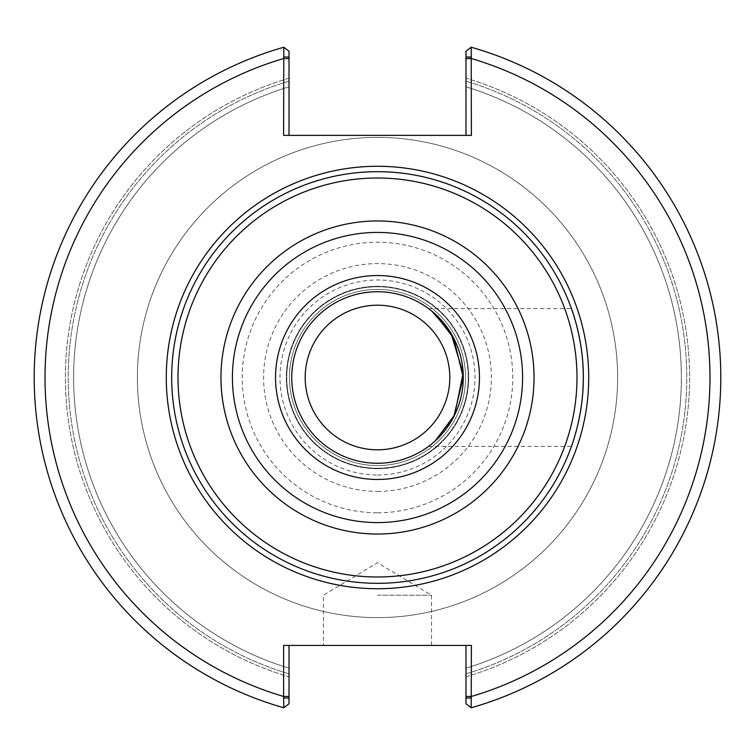 <?xml version="1.0" encoding="UTF-8"?>
<svg xmlns="http://www.w3.org/2000/svg" width="755" height="755" viewBox="0 0 755 755"><rect width="100%" height="100%" fill="white"/><g stroke="black" fill="none" stroke-linecap="round" stroke-linejoin="round"><path stroke-width="0.57" stroke-dasharray="3.77 2.83" d="M583.313 377.5C583.7 340.458 571.242 307.87 571.45 308.625C571.242 307.87 583.7 340.458 583.313 377.5C583.7 414.542 571.242 447.13 571.45 446.375C571.242 447.13 583.7 414.542 583.313 377.5M432.049 311.324L428.585 308.625L432.049 311.324M435.257 440.882L432.049 443.676M305.19 377.5A72.31 72.31 0 0 0 413.655 440.118A72.31 72.31 0 0 0 413.655 314.882A72.31 72.31 0 0 0 305.19 377.5M283.616 697.998L289.014 697.998L289.014 703.792L283.805 707.765A343.298 343.298 0 0 1 283.805 47.235A343.298 343.298 0 0 0 283.805 707.765L289.014 703.792L289.014 676.791L289.014 703.792L283.805 707.765A343.298 343.298 0 0 1 283.805 47.235L289.014 51.208L289.014 78.209L289.014 51.208L289.014 57.002L283.616 57.002L283.805 47.235L289.014 51.208L283.805 47.235A343.298 343.298 0 0 0 283.805 707.765L283.616 645.44L471.384 645.44L471.195 707.765A343.298 343.298 0 0 0 471.195 47.235L471.384 57.002L465.986 57.002L465.986 51.208L471.195 47.235A343.298 343.298 0 0 1 471.195 707.765L465.986 703.792L471.195 707.765A343.298 343.298 0 0 0 471.195 47.235M289.014 57.002L289.014 135.381L283.616 135.381L289.014 135.381M471.384 57.002L471.384 135.381L283.616 135.381L283.616 57.002M289.014 78.209A312.098 312.098 0 0 0 289.014 676.791L289.014 673.837L289.014 676.791A312.098 312.098 0 0 1 289.014 78.209L289.014 81.162L289.014 78.209M377.5 617.618A240.118 240.118 0 0 0 617.618 377.5A240.118 240.118 0 0 0 377.5 137.382A240.118 240.118 0 0 0 137.382 377.5A240.118 240.118 0 0 0 377.5 617.618A240.118 240.118 0 0 0 617.618 377.5A240.118 240.118 0 0 0 377.5 137.382A240.118 240.118 0 0 0 137.382 377.5A240.118 240.118 0 0 0 377.5 617.618M465.986 135.381L471.384 135.381L465.986 135.381L465.986 57.002M465.986 51.208L465.986 78.209L465.986 51.208M465.986 676.791A312.098 312.098 0 0 0 465.986 78.209L465.986 81.162L465.986 78.209A312.098 312.098 0 0 1 465.986 676.791L465.986 703.792L465.986 676.791M471.384 697.998L465.986 697.998L465.986 703.792L471.195 707.765M465.986 697.998L465.986 645.44L471.384 645.44L465.986 645.44M289.014 645.44L289.014 697.998M377.5 595.195L431.52 595.195L377.5 595.195M377.5 645.44L323.48 645.44L377.5 645.44M289.014 86.806L289.014 81.162L289.014 86.806A303.859 303.859 0 0 0 289.014 668.194L289.014 673.837L289.014 668.194A303.859 303.859 0 0 1 289.014 86.806A303.859 303.859 0 0 0 289.014 668.194M465.986 86.806L465.986 81.162L465.986 86.806A303.859 303.859 0 0 1 465.986 668.194L465.986 673.837L465.986 668.194A303.859 303.859 0 0 0 465.986 86.806A303.859 303.859 0 0 1 465.986 668.194M573.243 313.901A205.813 205.813 0 0 0 571.45 308.625L428.585 308.625M377.5 291.741A85.759 85.759 0 0 0 291.741 377.5A85.759 85.759 0 0 0 377.5 463.259A85.759 85.759 0 0 0 463.259 377.5A85.759 85.759 0 0 0 377.5 291.741M377.5 468.685A91.185 91.185 0 0 0 468.685 377.5A91.185 91.185 0 0 0 377.5 286.315A91.185 91.185 0 0 0 286.315 377.5A91.185 91.185 0 0 0 377.5 468.685A91.185 91.185 0 0 0 468.685 377.5A91.185 91.185 0 0 0 377.5 286.315A91.185 91.185 0 0 0 286.315 377.5A91.185 91.185 0 0 0 377.5 468.685M468.251 377.5A90.751 90.751 0 0 0 377.5 286.749A90.751 90.751 0 0 0 286.749 377.5A90.751 90.751 0 0 0 377.5 468.251A90.751 90.751 0 0 0 468.251 377.5M377.5 286.749A90.751 90.751 0 0 0 286.749 377.5A90.751 90.751 0 0 0 377.5 468.251A90.751 90.751 0 0 0 468.251 377.5A90.751 90.751 0 0 0 377.5 286.749M377.5 289.448A88.052 88.052 0 0 0 289.448 377.5A88.052 88.052 0 0 0 377.5 465.552A88.052 88.052 0 0 0 465.552 377.5A88.052 88.052 0 0 0 377.5 289.448A88.052 88.052 0 0 0 289.448 377.5A88.052 88.052 0 0 0 377.5 465.552A88.052 88.052 0 0 0 465.552 377.5A88.052 88.052 0 0 0 377.5 289.448A88.052 88.052 0 0 0 289.448 377.5A88.052 88.052 0 0 0 377.5 465.552A88.052 88.052 0 0 0 465.552 377.5A88.052 88.052 0 0 0 377.5 289.448A88.052 88.052 0 0 0 289.448 377.5A88.052 88.052 0 0 0 377.5 465.552A88.052 88.052 0 0 0 465.552 377.5A88.052 88.052 0 0 0 377.5 289.448M289.014 696.459L283.616 696.459A332.493 332.493 0 0 1 283.616 58.541L289.014 58.541M465.986 696.459L471.384 696.459A332.493 332.493 0 0 0 471.384 58.541L465.986 58.541M465.986 673.837A309.257 309.257 0 0 0 465.986 81.162A309.257 309.257 0 0 1 465.986 673.837M289.014 81.162A309.257 309.257 0 0 0 289.014 673.837A309.257 309.257 0 0 1 289.014 81.162M377.5 475.008A97.508 97.508 0 0 0 475.008 377.5A97.508 97.508 0 0 0 377.5 279.992A97.508 97.508 0 0 0 279.992 377.5A97.508 97.508 0 0 0 377.5 475.008M377.5 491.401A113.901 113.901 0 0 0 491.401 377.5A113.901 113.901 0 0 0 377.5 263.599A113.901 113.901 0 0 0 263.599 377.5A113.901 113.901 0 0 0 377.5 491.401M377.5 512.777A135.277 135.277 0 0 0 512.777 377.5A135.277 135.277 0 0 0 377.5 242.223A135.277 135.277 0 0 0 242.223 377.5A135.277 135.277 0 0 0 377.5 512.777M428.585 446.375L571.45 446.375M431.52 645.44L431.52 595.195L377.5 562.739L323.48 595.195L323.48 645.44"/><path stroke-width="1.13" d="M571.45 308.625A205.813 205.813 0 0 0 171.687 377.5A205.813 205.813 0 0 0 377.5 583.313A205.813 205.813 0 0 0 583.313 377.5C583.7 340.458 571.242 307.87 571.45 308.625C571.242 307.87 583.7 340.458 583.313 377.5C583.7 414.542 571.242 447.13 571.45 446.375C571.242 447.13 583.7 414.542 583.313 377.5A205.813 205.813 0 0 0 573.243 313.901M463.259 377.5L453.755 338.297L435.267 314.118L432.049 311.324L451.028 333.38L463.136 373.159L454.623 414.967L435.267 440.882L453.755 416.703L463.259 377.5A85.759 85.759 0 0 0 377.5 291.741A85.759 85.759 0 0 0 291.741 377.5A85.759 85.759 0 0 0 377.5 463.259A85.759 85.759 0 0 0 463.259 377.5M432.049 443.676L435.257 440.882M305.19 377.5A72.31 72.31 0 0 1 413.655 314.882A72.31 72.31 0 0 1 413.655 440.118A72.31 72.31 0 0 1 305.19 377.5M283.616 57.002L289.014 57.002L289.014 51.208L283.805 47.235L283.616 135.381L471.384 135.381L471.195 47.235L465.986 51.208L465.986 57.002L471.384 57.002M289.014 135.381L289.014 57.002M283.805 47.235A343.298 343.298 0 0 0 283.805 707.765L283.616 696.459L289.014 696.459L289.014 645.44M465.986 57.002L465.986 135.381M471.384 697.998L465.986 697.998L465.986 703.792L471.195 707.765L471.384 645.44L283.616 645.44L283.616 696.459A332.493 332.493 0 0 1 283.616 58.541L289.014 58.541M471.195 707.765A343.298 343.298 0 0 0 471.195 47.235A343.298 343.298 0 0 1 471.195 707.765M465.986 645.44L465.986 697.998M283.616 697.998L289.014 697.998L289.014 703.792L283.805 707.765M289.014 697.998L289.014 696.459M583.313 377.5A205.813 205.813 0 0 0 377.5 171.687A205.813 205.813 0 0 0 171.687 377.5A205.813 205.813 0 0 0 377.5 583.313A205.813 205.813 0 0 0 583.313 377.5A205.813 205.813 0 0 0 377.5 171.687A205.813 205.813 0 0 0 171.687 377.5A205.813 205.813 0 0 0 377.5 583.313A205.813 205.813 0 0 0 583.313 377.5M465.986 696.459L471.384 696.459A332.493 332.493 0 0 0 471.384 58.541L465.986 58.541M377.5 588.721A211.221 211.221 0 0 0 588.721 377.5A211.221 211.221 0 0 0 377.5 166.279A211.221 211.221 0 0 0 166.279 377.5A211.221 211.221 0 0 0 377.5 588.721M377.5 576.99A199.49 199.49 0 0 0 576.99 377.5A199.49 199.49 0 0 0 377.5 178.01A199.49 199.49 0 0 0 178.01 377.5A199.49 199.49 0 0 0 377.5 576.99M377.5 534.04A156.54 156.54 0 0 0 534.04 377.5A156.54 156.54 0 0 0 377.5 220.96A156.54 156.54 0 0 0 220.96 377.5A156.54 156.54 0 0 0 377.5 534.04M377.5 522.583A145.083 145.083 0 0 0 522.583 377.5A145.083 145.083 0 0 0 377.5 232.417A145.083 145.083 0 0 0 232.417 377.5A145.083 145.083 0 0 0 377.5 522.583M377.5 479.463A101.963 101.963 0 0 0 479.463 377.5A101.963 101.963 0 0 0 377.5 275.537A101.963 101.963 0 0 0 275.537 377.5A101.963 101.963 0 0 0 377.5 479.463"/></g></svg>
